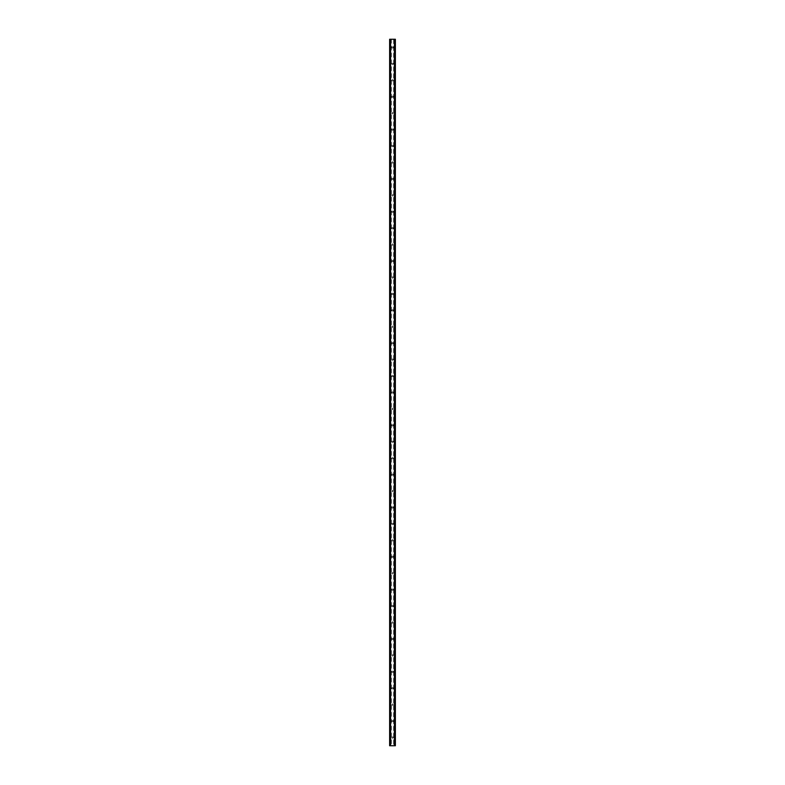 <?xml version="1.0" encoding="UTF-8"?>
<svg xmlns="http://www.w3.org/2000/svg" width="785" height="785" viewBox="0 0 785 785"><rect width="100%" height="100%" fill="white"/><g stroke="black" fill="none" stroke-linecap="round" stroke-linejoin="round"><path stroke-width="0.59" stroke-dasharray="3.92 2.94" d="M393.167 47.463A0.667 0.667 0 0 1 392.5 48.13A0.667 0.667 0 0 1 391.833 47.463A0.667 0.667 0 0 0 392.5 48.13A0.667 0.667 0 0 0 393.167 47.463A0.667 0.667 0 0 0 392.5 46.796A0.667 0.667 0 0 0 391.833 47.463A0.667 0.667 0 0 1 392.5 46.796A0.667 0.667 0 0 1 393.167 47.463M393.167 63.899A0.667 0.667 0 0 1 392.5 64.566A0.667 0.667 0 0 1 391.833 63.899A0.667 0.667 0 0 0 392.5 64.566A0.667 0.667 0 0 0 393.167 63.899A0.667 0.667 0 0 0 392.5 63.232A0.667 0.667 0 0 0 391.833 63.899A0.667 0.667 0 0 1 392.5 63.232A0.667 0.667 0 0 1 393.167 63.899M393.167 80.325A0.667 0.667 0 0 1 392.5 80.992A0.667 0.667 0 0 1 391.833 80.325A0.667 0.667 0 0 0 392.5 80.992A0.667 0.667 0 0 0 393.167 80.325A0.667 0.667 0 0 0 392.5 79.658A0.667 0.667 0 0 0 391.833 80.325A0.667 0.667 0 0 1 392.5 79.658A0.667 0.667 0 0 1 393.167 80.325M393.167 96.751A0.667 0.667 0 0 1 392.5 97.418A0.667 0.667 0 0 1 391.833 96.751A0.667 0.667 0 0 0 392.5 97.418A0.667 0.667 0 0 0 393.167 96.751A0.667 0.667 0 0 0 392.5 96.084A0.667 0.667 0 0 0 391.833 96.751A0.667 0.667 0 0 1 392.5 96.084A0.667 0.667 0 0 1 393.167 96.751M393.167 113.187A0.667 0.667 0 0 1 392.5 113.854A0.667 0.667 0 0 1 391.833 113.187A0.667 0.667 0 0 0 392.5 113.854A0.667 0.667 0 0 0 393.167 113.187A0.667 0.667 0 0 0 392.5 112.52A0.667 0.667 0 0 0 391.833 113.187A0.667 0.667 0 0 1 392.5 112.52A0.667 0.667 0 0 1 393.167 113.187M393.167 129.613A0.667 0.667 0 0 1 392.5 130.281A0.667 0.667 0 0 1 391.833 129.613A0.667 0.667 0 0 0 392.5 130.281A0.667 0.667 0 0 0 393.167 129.613A0.667 0.667 0 0 0 392.5 128.946A0.667 0.667 0 0 0 391.833 129.613A0.667 0.667 0 0 1 392.5 128.946A0.667 0.667 0 0 1 393.167 129.613M393.167 146.049A0.667 0.667 0 0 1 392.5 146.716A0.667 0.667 0 0 1 391.833 146.049A0.667 0.667 0 0 0 392.5 146.716A0.667 0.667 0 0 0 393.167 146.049A0.667 0.667 0 0 0 392.5 145.382A0.667 0.667 0 0 0 391.833 146.049A0.667 0.667 0 0 1 392.5 145.382A0.667 0.667 0 0 1 393.167 146.049M393.167 162.475A0.667 0.667 0 0 1 392.5 163.143A0.667 0.667 0 0 1 391.833 162.475A0.667 0.667 0 0 0 392.5 163.143A0.667 0.667 0 0 0 393.167 162.475A0.667 0.667 0 0 0 392.5 161.808A0.667 0.667 0 0 0 391.833 162.475A0.667 0.667 0 0 1 392.5 161.808A0.667 0.667 0 0 1 393.167 162.475M393.167 178.911A0.667 0.667 0 0 1 392.5 179.579A0.667 0.667 0 0 1 391.833 178.911A0.667 0.667 0 0 0 392.5 179.579A0.667 0.667 0 0 0 393.167 178.911A0.667 0.667 0 0 0 392.5 178.244A0.667 0.667 0 0 0 391.833 178.911A0.667 0.667 0 0 1 392.5 178.244A0.667 0.667 0 0 1 393.167 178.911M393.167 195.337A0.667 0.667 0 0 1 392.5 196.005A0.667 0.667 0 0 1 391.833 195.337A0.667 0.667 0 0 0 392.5 196.005A0.667 0.667 0 0 0 393.167 195.337A0.667 0.667 0 0 0 392.5 194.67A0.667 0.667 0 0 0 391.833 195.337A0.667 0.667 0 0 1 392.5 194.67A0.667 0.667 0 0 1 393.167 195.337M393.167 211.764A0.667 0.667 0 0 1 392.5 212.431A0.667 0.667 0 0 1 391.833 211.764A0.667 0.667 0 0 0 392.5 212.431A0.667 0.667 0 0 0 393.167 211.764A0.667 0.667 0 0 0 392.5 211.096A0.667 0.667 0 0 0 391.833 211.764A0.667 0.667 0 0 1 392.5 211.096A0.667 0.667 0 0 1 393.167 211.764M393.167 228.2A0.667 0.667 0 0 1 392.5 228.867A0.667 0.667 0 0 1 391.833 228.2A0.667 0.667 0 0 0 392.5 228.867A0.667 0.667 0 0 0 393.167 228.2A0.667 0.667 0 0 0 392.5 227.532A0.667 0.667 0 0 0 391.833 228.2A0.667 0.667 0 0 1 392.5 227.532A0.667 0.667 0 0 1 393.167 228.2M393.167 244.626A0.667 0.667 0 0 1 392.5 245.293A0.667 0.667 0 0 1 391.833 244.626A0.667 0.667 0 0 0 392.5 245.293A0.667 0.667 0 0 0 393.167 244.626A0.667 0.667 0 0 0 392.5 243.958A0.667 0.667 0 0 0 391.833 244.626A0.667 0.667 0 0 1 392.5 243.958A0.667 0.667 0 0 1 393.167 244.626M393.167 261.062A0.667 0.667 0 0 1 392.5 261.729A0.667 0.667 0 0 1 391.833 261.062A0.667 0.667 0 0 0 392.5 261.729A0.667 0.667 0 0 0 393.167 261.062A0.667 0.667 0 0 0 392.5 260.394A0.667 0.667 0 0 0 391.833 261.062A0.667 0.667 0 0 1 392.5 260.394A0.667 0.667 0 0 1 393.167 261.062M393.167 277.488A0.667 0.667 0 0 1 392.5 278.155A0.667 0.667 0 0 1 391.833 277.488A0.667 0.667 0 0 0 392.5 278.155A0.667 0.667 0 0 0 393.167 277.488A0.667 0.667 0 0 0 392.5 276.82A0.667 0.667 0 0 0 391.833 277.488A0.667 0.667 0 0 1 392.5 276.82A0.667 0.667 0 0 1 393.167 277.488M393.167 293.914A0.667 0.667 0 0 1 392.5 294.591A0.667 0.667 0 0 1 391.833 293.914A0.667 0.667 0 0 0 392.5 294.591A0.667 0.667 0 0 0 393.167 293.914A0.667 0.667 0 0 0 392.5 293.247A0.667 0.667 0 0 0 391.833 293.914A0.667 0.667 0 0 1 392.5 293.247A0.667 0.667 0 0 1 393.167 293.914M393.167 310.35A0.667 0.667 0 0 1 392.5 311.017A0.667 0.667 0 0 1 391.833 310.35A0.667 0.667 0 0 0 392.5 311.017A0.667 0.667 0 0 0 393.167 310.35A0.667 0.667 0 0 0 392.5 309.683A0.667 0.667 0 0 0 391.833 310.35A0.667 0.667 0 0 1 392.5 309.683A0.667 0.667 0 0 1 393.167 310.35M393.167 326.776A0.667 0.667 0 0 1 392.5 327.443A0.667 0.667 0 0 1 391.833 326.776A0.667 0.667 0 0 0 392.5 327.443A0.667 0.667 0 0 0 393.167 326.776A0.667 0.667 0 0 0 392.5 326.109A0.667 0.667 0 0 0 391.833 326.776A0.667 0.667 0 0 1 392.5 326.109A0.667 0.667 0 0 1 393.167 326.776M393.167 343.212A0.667 0.667 0 0 1 392.5 343.879A0.667 0.667 0 0 1 391.833 343.212A0.667 0.667 0 0 0 392.5 343.879A0.667 0.667 0 0 0 393.167 343.212A0.667 0.667 0 0 0 392.5 342.545A0.667 0.667 0 0 0 391.833 343.212A0.667 0.667 0 0 1 392.5 342.545A0.667 0.667 0 0 1 393.167 343.212M393.167 359.638A0.667 0.667 0 0 1 392.5 360.305A0.667 0.667 0 0 1 391.833 359.638A0.667 0.667 0 0 0 392.5 360.305A0.667 0.667 0 0 0 393.167 359.638A0.667 0.667 0 0 0 392.5 358.971A0.667 0.667 0 0 0 391.833 359.638A0.667 0.667 0 0 1 392.5 358.971A0.667 0.667 0 0 1 393.167 359.638M393.167 376.074A0.667 0.667 0 0 1 392.5 376.741A0.667 0.667 0 0 1 391.833 376.074A0.667 0.667 0 0 0 392.5 376.741A0.667 0.667 0 0 0 393.167 376.074A0.667 0.667 0 0 0 392.5 375.407A0.667 0.667 0 0 0 391.833 376.074A0.667 0.667 0 0 1 392.5 375.407A0.667 0.667 0 0 1 393.167 376.074M393.167 392.5A0.667 0.667 0 0 1 392.5 393.167A0.667 0.667 0 0 1 391.833 392.5A0.667 0.667 0 0 0 392.5 393.167A0.667 0.667 0 0 0 393.167 392.5A0.667 0.667 0 0 0 392.5 391.833A0.667 0.667 0 0 0 391.833 392.5A0.667 0.667 0 0 1 392.5 391.833A0.667 0.667 0 0 1 393.167 392.5M393.167 408.926A0.667 0.667 0 0 1 392.5 409.593A0.667 0.667 0 0 1 391.833 408.926A0.667 0.667 0 0 0 392.5 409.593A0.667 0.667 0 0 0 393.167 408.926A0.667 0.667 0 0 0 392.5 408.259A0.667 0.667 0 0 0 391.833 408.926A0.667 0.667 0 0 1 392.5 408.259A0.667 0.667 0 0 1 393.167 408.926M393.167 425.362A0.667 0.667 0 0 1 392.5 426.029A0.667 0.667 0 0 1 391.833 425.362A0.667 0.667 0 0 0 392.5 426.029A0.667 0.667 0 0 0 393.167 425.362A0.667 0.667 0 0 0 392.5 424.695A0.667 0.667 0 0 0 391.833 425.362A0.667 0.667 0 0 1 392.5 424.695A0.667 0.667 0 0 1 393.167 425.362M393.167 441.788A0.667 0.667 0 0 1 392.5 442.455A0.667 0.667 0 0 1 391.833 441.788A0.667 0.667 0 0 0 392.5 442.455A0.667 0.667 0 0 0 393.167 441.788A0.667 0.667 0 0 0 392.5 441.121A0.667 0.667 0 0 0 391.833 441.788A0.667 0.667 0 0 1 392.5 441.121A0.667 0.667 0 0 1 393.167 441.788M393.167 458.224A0.667 0.667 0 0 1 392.5 458.891A0.667 0.667 0 0 1 391.833 458.224A0.667 0.667 0 0 0 392.5 458.891A0.667 0.667 0 0 0 393.167 458.224A0.667 0.667 0 0 0 392.5 457.557A0.667 0.667 0 0 0 391.833 458.224A0.667 0.667 0 0 1 392.5 457.557A0.667 0.667 0 0 1 393.167 458.224M393.167 474.65A0.667 0.667 0 0 1 392.5 475.317A0.667 0.667 0 0 1 391.833 474.65A0.667 0.667 0 0 0 392.5 475.317A0.667 0.667 0 0 0 393.167 474.65A0.667 0.667 0 0 0 392.5 473.983A0.667 0.667 0 0 0 391.833 474.65A0.667 0.667 0 0 1 392.5 473.983A0.667 0.667 0 0 1 393.167 474.65M393.167 491.086A0.667 0.667 0 0 1 392.5 491.753A0.667 0.667 0 0 1 391.833 491.086A0.667 0.667 0 0 0 392.5 491.753A0.667 0.667 0 0 0 393.167 491.086A0.667 0.667 0 0 0 392.5 490.409A0.667 0.667 0 0 0 391.833 491.086A0.667 0.667 0 0 1 392.5 490.409A0.667 0.667 0 0 1 393.167 491.086M393.167 507.512A0.667 0.667 0 0 1 392.5 508.18A0.667 0.667 0 0 1 391.833 507.512A0.667 0.667 0 0 0 392.5 508.18A0.667 0.667 0 0 0 393.167 507.512A0.667 0.667 0 0 0 392.5 506.845A0.667 0.667 0 0 0 391.833 507.512A0.667 0.667 0 0 1 392.5 506.845A0.667 0.667 0 0 1 393.167 507.512M393.167 523.938A0.667 0.667 0 0 1 392.5 524.606A0.667 0.667 0 0 1 391.833 523.938A0.667 0.667 0 0 0 392.5 524.606A0.667 0.667 0 0 0 393.167 523.938A0.667 0.667 0 0 0 392.5 523.271A0.667 0.667 0 0 0 391.833 523.938A0.667 0.667 0 0 1 392.5 523.271A0.667 0.667 0 0 1 393.167 523.938M393.167 540.374A0.667 0.667 0 0 1 392.5 541.042A0.667 0.667 0 0 1 391.833 540.374A0.667 0.667 0 0 0 392.5 541.042A0.667 0.667 0 0 0 393.167 540.374A0.667 0.667 0 0 0 392.5 539.707A0.667 0.667 0 0 0 391.833 540.374A0.667 0.667 0 0 1 392.5 539.707A0.667 0.667 0 0 1 393.167 540.374M393.167 556.801A0.667 0.667 0 0 1 392.5 557.468A0.667 0.667 0 0 1 391.833 556.801A0.667 0.667 0 0 0 392.5 557.468A0.667 0.667 0 0 0 393.167 556.801A0.667 0.667 0 0 0 392.5 556.133A0.667 0.667 0 0 0 391.833 556.801A0.667 0.667 0 0 1 392.5 556.133A0.667 0.667 0 0 1 393.167 556.801M393.167 573.236A0.667 0.667 0 0 1 392.5 573.904A0.667 0.667 0 0 1 391.833 573.236A0.667 0.667 0 0 0 392.5 573.904A0.667 0.667 0 0 0 393.167 573.236A0.667 0.667 0 0 0 392.5 572.569A0.667 0.667 0 0 0 391.833 573.236A0.667 0.667 0 0 1 392.5 572.569A0.667 0.667 0 0 1 393.167 573.236M393.167 589.663A0.667 0.667 0 0 1 392.5 590.33A0.667 0.667 0 0 1 391.833 589.663A0.667 0.667 0 0 0 392.5 590.33A0.667 0.667 0 0 0 393.167 589.663A0.667 0.667 0 0 0 392.5 588.995A0.667 0.667 0 0 0 391.833 589.663A0.667 0.667 0 0 1 392.5 588.995A0.667 0.667 0 0 1 393.167 589.663M393.167 606.089A0.667 0.667 0 0 1 392.5 606.756A0.667 0.667 0 0 1 391.833 606.089A0.667 0.667 0 0 0 392.5 606.756A0.667 0.667 0 0 0 393.167 606.089A0.667 0.667 0 0 0 392.5 605.421A0.667 0.667 0 0 0 391.833 606.089A0.667 0.667 0 0 1 392.5 605.421A0.667 0.667 0 0 1 393.167 606.089M393.167 622.525A0.667 0.667 0 0 1 392.5 623.192A0.667 0.667 0 0 1 391.833 622.525A0.667 0.667 0 0 0 392.5 623.192A0.667 0.667 0 0 0 393.167 622.525A0.667 0.667 0 0 0 392.5 621.857A0.667 0.667 0 0 0 391.833 622.525A0.667 0.667 0 0 1 392.5 621.857A0.667 0.667 0 0 1 393.167 622.525M393.167 638.951A0.667 0.667 0 0 1 392.5 639.618A0.667 0.667 0 0 1 391.833 638.951A0.667 0.667 0 0 0 392.5 639.618A0.667 0.667 0 0 0 393.167 638.951A0.667 0.667 0 0 0 392.5 638.284A0.667 0.667 0 0 0 391.833 638.951A0.667 0.667 0 0 1 392.5 638.284A0.667 0.667 0 0 1 393.167 638.951M393.167 655.387A0.667 0.667 0 0 1 392.5 656.054A0.667 0.667 0 0 1 391.833 655.387A0.667 0.667 0 0 0 392.5 656.054A0.667 0.667 0 0 0 393.167 655.387A0.667 0.667 0 0 0 392.5 654.719A0.667 0.667 0 0 0 391.833 655.387A0.667 0.667 0 0 1 392.5 654.719A0.667 0.667 0 0 1 393.167 655.387M393.167 671.813A0.667 0.667 0 0 1 392.5 672.48A0.667 0.667 0 0 1 391.833 671.813A0.667 0.667 0 0 0 392.5 672.48A0.667 0.667 0 0 0 393.167 671.813A0.667 0.667 0 0 0 392.5 671.146A0.667 0.667 0 0 0 391.833 671.813A0.667 0.667 0 0 1 392.5 671.146A0.667 0.667 0 0 1 393.167 671.813M393.167 688.249A0.667 0.667 0 0 1 392.5 688.916A0.667 0.667 0 0 1 391.833 688.249A0.667 0.667 0 0 0 392.5 688.916A0.667 0.667 0 0 0 393.167 688.249A0.667 0.667 0 0 0 392.5 687.582A0.667 0.667 0 0 0 391.833 688.249A0.667 0.667 0 0 1 392.5 687.582A0.667 0.667 0 0 1 393.167 688.249M393.167 704.675A0.667 0.667 0 0 1 392.5 705.342A0.667 0.667 0 0 1 391.833 704.675A0.667 0.667 0 0 0 392.5 705.342A0.667 0.667 0 0 0 393.167 704.675A0.667 0.667 0 0 0 392.5 704.008A0.667 0.667 0 0 0 391.833 704.675A0.667 0.667 0 0 1 392.5 704.008A0.667 0.667 0 0 1 393.167 704.675M393.167 721.101A0.667 0.667 0 0 1 392.5 721.768A0.667 0.667 0 0 1 391.833 721.101A0.667 0.667 0 0 0 392.5 721.768A0.667 0.667 0 0 0 393.167 721.101A0.667 0.667 0 0 0 392.5 720.434A0.667 0.667 0 0 0 391.833 721.101A0.667 0.667 0 0 1 392.5 720.434A0.667 0.667 0 0 1 393.167 721.101M393.167 737.537A0.667 0.667 0 0 1 392.5 738.204A0.667 0.667 0 0 1 391.833 737.537A0.667 0.667 0 0 0 392.5 738.204A0.667 0.667 0 0 0 393.167 737.537A0.667 0.667 0 0 0 392.5 736.87A0.667 0.667 0 0 0 391.833 737.537A0.667 0.667 0 0 1 392.5 736.87A0.667 0.667 0 0 1 393.167 737.537M393.216 39.25L392.677 39.25L393.216 39.25M392.677 39.25L393.285 39.25L392.677 39.25M391.597 39.25L392.323 39.25L391.597 39.25M393.638 39.25L395.375 39.25L394.462 39.25L394.462 745.75L395.375 745.75L389.625 745.75L390.537 745.75L389.625 745.75L389.625 39.25L393.638 39.25L393.638 745.75M389.674 39.25L389.929 745.75L389.959 39.25L390.537 39.25L389.674 39.25L389.674 745.75L389.664 39.25M390.537 39.25L390.587 745.75L390.537 39.25M390.449 39.25L390.449 745.75M395.375 39.25L395.375 745.75L395.375 39.25L394.551 39.25M394.462 39.25L394.413 745.75L394.462 39.25M391.784 745.75L392.323 745.75L391.784 745.75M392.323 745.75L391.715 745.75L392.323 745.75M395.375 745.75L394.551 745.75M391.362 39.25L391.362 745.75M391.254 39.25L391.254 745.75M391.009 39.25L391.009 745.75M390.91 39.25L390.91 745.75M390.587 39.25L390.587 745.75L390.587 39.25M390.498 39.25L390.498 745.75M389.625 39.25L389.625 745.75M394.502 39.25L394.502 745.75M394.413 39.25L394.413 745.75L394.413 39.25M395.071 39.25L395.071 745.75L395.041 39.25M394.09 39.25L394.09 745.75M393.991 39.25L393.991 745.75M393.746 39.25L393.746 745.75M389.88 39.25L389.88 745.75M395.336 39.25L395.336 745.75L395.326 39.25M395.12 39.25L395.12 745.75"/><path stroke-width="1.18" d="M395.041 39.25L389.625 39.25L389.625 745.75L395.375 745.75L395.375 39.25L395.041 745.75M390.449 39.25L390.449 745.75L390.449 39.25M394.551 745.75L394.551 39.25L394.551 745.75M389.625 39.25L389.625 745.75M390.577 39.25L390.577 745.75M394.423 39.25L394.423 745.75M395.375 39.25L395.375 745.75M389.664 39.25L389.664 745.75M389.88 39.25L389.88 745.75M389.959 39.25L389.959 745.75M390.488 39.25L390.488 745.75M394.512 39.25L394.512 745.75M395.12 39.25L395.12 745.75M395.336 39.25L395.336 745.75"/></g></svg>
